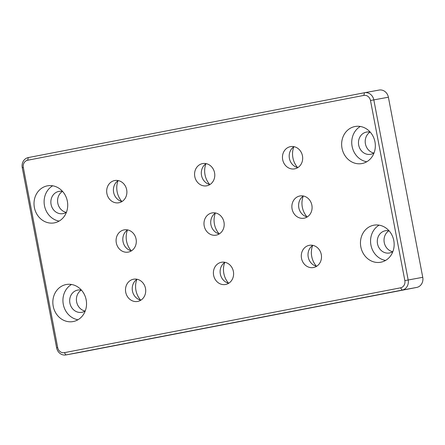 <?xml version="1.0" encoding="UTF-8"?>
<svg xmlns="http://www.w3.org/2000/svg" width="445" height="445" viewBox="0 0 445 445"><rect width="100%" height="100%" fill="white"/><g stroke="black" fill="none" stroke-linecap="round" stroke-linejoin="round"><path stroke-width="0.67" d="M360.311 126.469A18.835 16.782 -100.4 0 0 352.073 146.205A18.835 16.782 -100.4 0 0 366.758 161.758M370.279 132.176A11.303 10.068 -100.4 0 0 366.547 132.07A11.303 10.068 -100.4 0 0 366.463 132.087A11.303 10.068 -100.4 0 0 358.681 145.048A11.303 10.068 -100.4 0 0 370.607 154.309A11.303 10.068 -100.4 0 0 374.067 152.896M362.013 163.537A18.835 16.782 79.6 0 1 361.868 163.565A18.835 16.782 79.6 0 1 341.977 148.046A18.835 16.782 79.6 0 1 355.104 126.502A18.835 16.782 79.6 0 1 374.979 141.938A18.835 16.782 79.6 0 1 362.013 163.537M370.034 132.121A11.303 10.068 -100.4 0 0 365.406 143.768A11.303 10.068 -100.4 0 0 373.856 153.03M388.858 230.799A11.303 10.068 -100.4 0 0 384.23 242.447A11.303 10.068 -100.4 0 0 392.679 251.709M389.102 230.855A11.303 10.068 -100.4 0 0 385.376 230.749A11.303 10.068 -100.4 0 0 385.287 230.766A11.303 10.068 -100.4 0 0 377.505 243.727A11.303 10.068 -100.4 0 0 389.431 252.988A11.303 10.068 -100.4 0 0 392.891 251.575M380.837 262.216A18.835 16.782 79.6 0 1 380.697 262.244A18.835 16.782 79.6 0 1 360.8 246.73A18.835 16.782 79.6 0 1 373.928 225.181A18.835 16.782 79.6 0 1 393.803 240.617A18.835 16.782 79.6 0 1 380.837 262.216M379.134 225.148A18.835 16.782 -100.4 0 0 370.896 244.884A18.835 16.782 -100.4 0 0 385.581 260.436M228.774 283.22A11.303 10.068 79.6 0 1 220.325 273.959A11.303 10.068 79.6 0 1 224.953 262.305M224.742 262.444A18.835 16.782 -100.4 0 0 228.53 283.165M225.615 284.477A11.303 10.068 79.6 0 1 225.532 284.494A11.303 10.068 79.6 0 1 213.594 275.182A11.303 10.068 79.6 0 1 221.471 262.261A11.303 10.068 79.6 0 1 233.397 271.522A11.303 10.068 79.6 0 1 225.615 284.477M209.951 184.542A11.303 10.068 79.6 0 1 201.502 175.28A11.303 10.068 79.6 0 1 206.13 163.627M205.918 163.766A18.835 16.782 -100.4 0 0 209.706 184.486M206.792 185.799A11.303 10.068 79.6 0 1 206.708 185.815A11.303 10.068 79.6 0 1 194.771 176.504A11.303 10.068 79.6 0 1 202.647 163.582A11.303 10.068 79.6 0 1 214.573 172.838A11.303 10.068 79.6 0 1 206.792 185.799M216.203 235.138A11.303 10.068 79.6 0 1 216.12 235.155A11.303 10.068 79.6 0 1 204.183 225.843A11.303 10.068 79.6 0 1 212.059 212.921A11.303 10.068 79.6 0 1 223.985 222.183A11.303 10.068 79.6 0 1 216.203 235.138M219.363 233.881A11.303 10.068 79.6 0 1 210.913 224.619A11.303 10.068 79.6 0 1 215.541 212.966M215.33 213.105A18.835 16.782 -100.4 0 0 219.118 233.825M316.668 266.266A11.303 10.068 79.6 0 1 308.213 257.004A11.303 10.068 79.6 0 1 312.846 245.356M312.635 245.495A18.835 16.782 -100.4 0 0 316.423 266.216M313.508 267.528A11.303 10.068 79.6 0 1 313.425 267.545A11.303 10.068 79.6 0 1 301.488 258.233A11.303 10.068 79.6 0 1 309.364 245.306A11.303 10.068 79.6 0 1 321.29 254.568A11.303 10.068 79.6 0 1 313.508 267.528M297.844 167.587A11.303 10.068 79.6 0 1 289.389 158.325A11.303 10.068 79.6 0 1 294.023 146.678M293.811 146.817A18.835 16.782 -100.4 0 0 297.594 167.537M294.685 168.85A11.303 10.068 79.6 0 1 294.596 168.866A11.303 10.068 79.6 0 1 282.658 159.555A11.303 10.068 79.6 0 1 290.541 146.628A11.303 10.068 79.6 0 1 302.466 155.889A11.303 10.068 79.6 0 1 294.685 168.85M304.096 218.189A11.303 10.068 79.6 0 1 304.013 218.206A11.303 10.068 79.6 0 1 292.07 208.894A11.303 10.068 79.6 0 1 299.952 195.967A11.303 10.068 79.6 0 1 311.878 205.228A11.303 10.068 79.6 0 1 304.096 218.189M307.256 216.926A11.303 10.068 79.6 0 1 298.801 207.665A11.303 10.068 79.6 0 1 303.434 196.017M303.223 196.156A18.835 16.782 -100.4 0 0 307.011 216.876M364.611 92.71L379.057 90.074A8.789 7.832 79.6 0 1 379.123 90.057A8.789 7.832 79.6 0 1 388.396 97.221L422.75 277.313A8.789 7.832 79.6 0 1 416.709 287.431L80.523 352.262A8.789 7.832 79.6 0 1 80.456 352.279A8.789 7.832 79.6 0 1 80.389 352.29M370.496 100.514L404.85 280.606A6.28 5.596 79.6 0 1 400.533 287.832L64.347 352.668A6.28 5.596 79.6 0 1 57.678 347.556L23.324 167.47A6.28 5.596 79.6 0 1 27.64 160.244L363.826 95.408A6.28 5.596 79.6 0 1 370.496 100.514L373.817 99.886A8.789 7.832 -100.4 0 0 364.544 92.721A8.789 7.832 -100.4 0 0 364.477 92.738L28.291 157.569A8.789 7.832 -100.4 0 0 22.25 167.687L56.604 347.779A8.789 7.832 -100.4 0 0 65.877 354.943A8.789 7.832 -100.4 0 0 65.943 354.926L402.124 290.096A8.789 7.832 -100.4 0 0 408.171 279.977L373.817 99.886L388.396 97.221M81.24 290.123A11.303 10.068 -100.4 0 0 76.607 301.777A11.303 10.068 -100.4 0 0 85.062 311.038M62.417 191.445A11.303 10.068 -100.4 0 0 57.783 203.098A11.303 10.068 -100.4 0 0 66.238 212.36M118.031 180.715A18.835 16.782 -100.4 0 0 121.813 201.435M127.442 230.054A18.835 16.782 -100.4 0 0 131.225 250.774M136.854 279.393A18.835 16.782 -100.4 0 0 140.637 300.114M73.219 321.54A18.835 16.782 79.6 0 1 73.075 321.568A18.835 16.782 79.6 0 1 53.178 306.054A18.835 16.782 79.6 0 1 66.311 284.511A18.835 16.782 79.6 0 1 86.185 299.947A18.835 16.782 79.6 0 1 73.219 321.54M54.396 222.862A18.835 16.782 79.6 0 1 54.251 222.889A18.835 16.782 79.6 0 1 34.354 207.376A18.835 16.782 79.6 0 1 47.487 185.832A18.835 16.782 79.6 0 1 67.362 201.268A18.835 16.782 79.6 0 1 54.396 222.862M118.904 202.748A11.303 10.068 79.6 0 1 118.815 202.764A11.303 10.068 79.6 0 1 106.878 193.458A11.303 10.068 79.6 0 1 114.754 180.531A11.303 10.068 79.6 0 1 126.68 189.792A11.303 10.068 79.6 0 1 118.904 202.748M128.316 252.087A11.303 10.068 79.6 0 1 128.227 252.104A11.303 10.068 79.6 0 1 116.29 242.798A11.303 10.068 79.6 0 1 124.166 229.87A11.303 10.068 79.6 0 1 136.092 239.132A11.303 10.068 79.6 0 1 128.316 252.087M137.727 301.426A11.303 10.068 79.6 0 1 137.638 301.443A11.303 10.068 79.6 0 1 125.701 292.137A11.303 10.068 79.6 0 1 133.578 279.21A11.303 10.068 79.6 0 1 145.504 288.471A11.303 10.068 79.6 0 1 137.727 301.426M140.881 300.169A11.303 10.068 79.6 0 1 132.432 290.908A11.303 10.068 79.6 0 1 137.066 279.254M131.47 250.83A11.303 10.068 79.6 0 1 123.02 241.568A11.303 10.068 79.6 0 1 127.648 229.915M122.058 201.49A11.303 10.068 79.6 0 1 113.609 192.229A11.303 10.068 79.6 0 1 118.237 180.575M52.688 185.793A18.835 16.782 -100.4 0 0 44.45 205.534A18.835 16.782 -100.4 0 0 59.135 221.082M62.662 191.5A11.303 10.068 -100.4 0 0 58.929 191.4A11.303 10.068 -100.4 0 0 58.846 191.417A11.303 10.068 -100.4 0 0 51.064 204.372A11.303 10.068 -100.4 0 0 62.99 213.633A11.303 10.068 -100.4 0 0 66.45 212.22M71.511 284.477A18.835 16.782 -100.4 0 0 63.273 304.213A18.835 16.782 -100.4 0 0 77.958 319.76M81.485 290.179A11.303 10.068 -100.4 0 0 77.753 290.079A11.303 10.068 -100.4 0 0 77.669 290.096A11.303 10.068 -100.4 0 0 69.887 303.051A11.303 10.068 -100.4 0 0 81.813 312.312A11.303 10.068 -100.4 0 0 85.273 310.899M56.604 347.779L57.678 347.556M23.324 167.47L22.25 167.687M80.523 352.262L65.943 354.926L64.347 352.668M27.64 160.244L28.291 157.569M416.709 287.431L402.124 290.096L400.533 287.832M363.826 95.408L364.477 92.738M422.75 277.313L404.85 280.606M379.123 90.057L364.544 92.721M80.456 352.279L65.877 354.943"/></g></svg>
